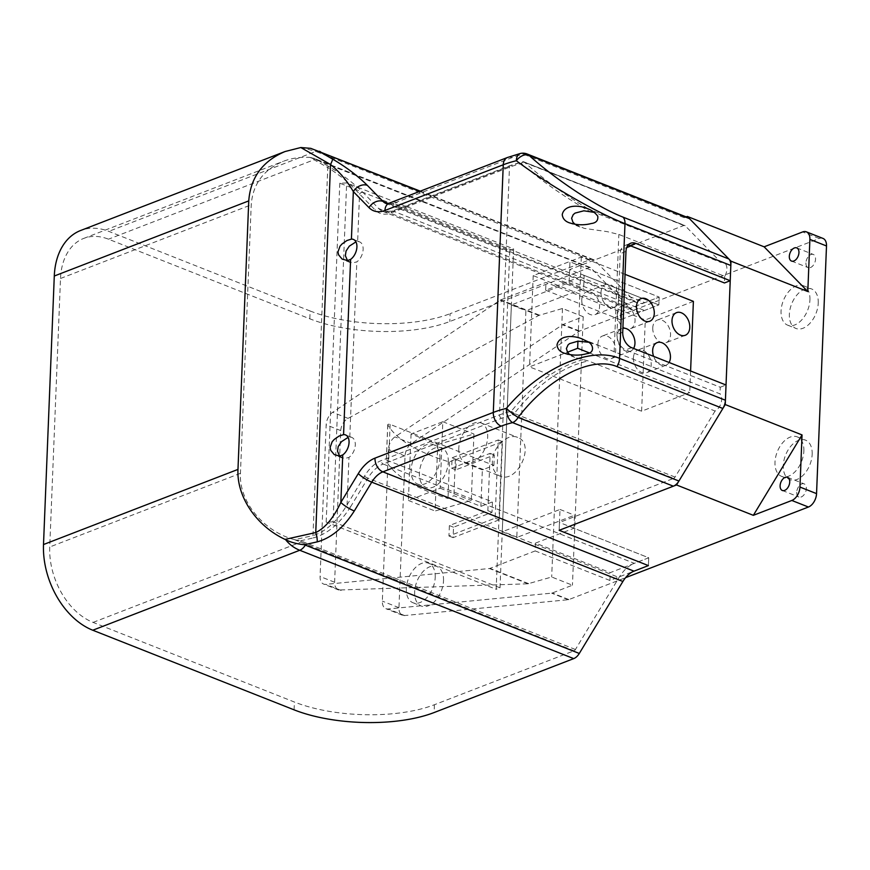 <?xml version="1.0" encoding="UTF-8"?>
<svg xmlns="http://www.w3.org/2000/svg" width="870" height="870" viewBox="0 0 870 870"><rect width="100%" height="100%" fill="white"/><g stroke="black" fill="none" stroke-linecap="round" stroke-linejoin="round"><path stroke-width="0.65" stroke-dasharray="4.35 3.26" d="M609.913 580.475L535.191 550.928L535.507 543.097L610.229 572.645L648.715 557.779L648.4 565.598L609.913 580.475L610.229 572.645M535.507 543.097L574.004 528.231L648.715 557.779L648.4 565.598M535.191 550.928L490.006 568.382A4.252 2.621 111.6 0 1 489.397 568.523L325.75 584.346A11.332 6.971 111.6 0 1 323.607 584.064A11.332 6.971 111.6 0 1 320.084 576.505L326.174 424.843A11.332 6.971 111.6 0 1 332.666 412.293L500.174 300.193A4.252 2.621 111.6 0 1 500.783 299.867L545.979 282.413L620.701 311.96L620.386 319.779L658.873 304.913L659.188 297.094L569.937 261.794L569.1 282.652L511.375 304.957L502.262 531.755L559.997 509.45L559.16 530.308L559.475 522.489L648.715 557.779L634.328 563.336L383.191 464.025L501.501 418.318A76.473 29.765 2.3 0 1 512.887 414.783A2.827 1.74 -68.4 0 0 514.279 413.5L511.342 411.227A2.827 1.555 76.2 0 0 512.887 414.783L673.674 478.369L559.475 522.489M583.226 316.702L562.477 308.491L538.769 315.451L348.043 418.372C343.672 421.102 341.225 425.169 340.703 430.585L334.613 582.247C334.569 586.173 335.929 588.772 338.691 590.023L527.992 583.792L551.689 577.006L572.449 585.205L552.265 593.003A4.252 2.621 111.6 0 1 551.667 593.155L388.02 608.978A11.332 6.971 111.6 0 1 385.878 608.685A11.332 6.971 111.6 0 1 382.343 601.126L388.433 449.464A11.332 6.971 111.6 0 1 394.926 436.914L562.444 324.814A4.252 2.621 111.6 0 1 563.053 324.488L583.226 316.702L572.449 585.205M822.966 238.413A11.332 6.971 -68.4 0 0 819.225 238.521L579.659 331.057A4.252 2.621 -68.4 0 0 579.05 331.383L411.532 443.482A11.332 6.971 -68.4 0 0 405.039 456.032L398.949 607.695A11.332 6.971 -68.4 0 0 402.484 615.253A11.332 6.971 -68.4 0 0 404.626 615.536L568.273 599.713A4.252 2.621 -68.4 0 0 568.871 599.571L625.573 577.669M574.004 528.231L574.526 515.203L516.791 537.497L525.904 310.699L583.629 288.394L584.151 275.366L545.664 290.232L545.979 282.413M545.664 290.232L620.386 319.779M584.151 275.366L658.873 304.913L569.632 269.613L626.726 247.558M620.701 311.96L659.188 297.094L658.873 304.913L644.485 310.47A31.157 19.183 111.6 0 1 634.186 310.764A31.157 19.183 111.6 0 1 629.858 307.849L590.763 267.819A2.827 1.74 -68.4 0 0 590.371 267.547A2.827 1.74 -68.4 0 0 589.425 267.579L449.801 321.508A99.136 38.584 2.3 0 1 309.807 318.801L108.478 239.185A62.314 42.695 68.9 0 0 83.716 238.413A62.314 42.695 68.9 0 0 60.508 278.476L49.731 546.991A62.314 42.695 68.9 0 0 93.09 622.398L294.408 702.025A99.136 38.584 -177.7 0 0 434.413 704.733L574.037 650.793A2.827 1.74 -68.4 0 0 575.429 649.498L619.027 577.517A31.157 19.183 111.6 0 1 634.328 563.336M411.064 433.978L408.389 500.457L440.144 488.19L442.819 421.711L411.064 433.978L437.73 444.526L435.065 511.005L471.268 500.5L473.932 434.021L437.73 444.526M458.794 448.257A21.239 13.083 -68.4 0 0 465.417 462.438A21.239 13.083 -68.4 0 0 485.395 447.495A21.239 13.083 -68.4 0 0 481.045 422.929A21.239 13.083 -68.4 0 0 458.794 448.257M617.265 313.853A12.126 8.308 68.9 0 0 621.474 325.445A12.126 8.308 68.9 0 0 630.522 328.675A12.126 8.308 68.9 0 0 633.904 314.364A12.126 8.308 68.9 0 0 621.778 306.044A12.126 8.308 68.9 0 0 617.265 313.853M633.577 348.446A12.126 8.308 -111.1 0 1 630.435 351.208A12.126 8.308 -111.1 0 1 621.387 347.967A12.126 8.308 -111.1 0 1 617.178 336.375A12.126 8.308 -111.1 0 1 621.691 328.577A12.126 8.308 -111.1 0 1 622.887 328.251M597.929 343.802A12.126 8.308 68.9 0 0 602.138 355.406A12.126 8.308 68.9 0 0 611.186 358.636A12.126 8.308 68.9 0 0 614.568 344.324A12.126 8.308 68.9 0 0 602.442 336.005A12.126 8.308 68.9 0 0 597.929 343.802M669.073 362.475A12.126 8.308 -111.1 0 1 665.931 365.237A12.126 8.308 -111.1 0 1 653.598 356.352M633.425 357.842A12.126 8.308 68.9 0 0 637.623 369.445A12.126 8.308 68.9 0 0 646.682 372.675A12.126 8.308 68.9 0 0 650.064 358.364A12.126 8.308 68.9 0 0 637.938 350.044A12.126 8.308 68.9 0 0 633.425 357.842M652.761 327.881A12.126 8.308 68.9 0 0 656.97 339.485A12.126 8.308 68.9 0 0 666.018 342.715A12.126 8.308 68.9 0 0 669.4 328.403A12.126 8.308 68.9 0 0 657.274 320.084A12.126 8.308 68.9 0 0 652.761 327.881M601.018 292.374A12.126 8.308 -111.1 0 1 605.531 284.577A12.126 8.308 -111.1 0 1 617.656 292.896A12.126 8.308 -111.1 0 1 614.285 307.208A12.126 8.308 -111.1 0 1 605.226 303.978A12.126 8.308 -111.1 0 1 601.018 292.374M581.769 299.813A12.126 8.308 68.9 0 0 585.978 311.416A12.126 8.308 68.9 0 0 595.036 314.646A12.126 8.308 68.9 0 0 598.419 300.335A12.126 8.308 68.9 0 0 586.293 292.015A12.126 8.308 68.9 0 0 581.769 299.813M812.167 454.336A21.239 13.083 -68.4 0 0 805.544 440.155A21.239 13.083 -68.4 0 0 785.566 455.097A21.239 13.083 -68.4 0 0 789.916 479.664A21.239 13.083 -68.4 0 0 812.167 454.336M803.858 451.051A21.239 13.083 -68.4 0 0 797.235 436.87A21.239 13.083 -68.4 0 0 777.269 451.813A21.239 13.083 -68.4 0 0 781.619 476.379A21.239 13.083 -68.4 0 0 803.858 451.051M443.515 580.703A21.239 13.083 -68.4 0 0 436.892 566.522A21.239 13.083 -68.4 0 0 416.926 581.464A21.239 13.083 -68.4 0 0 421.276 606.031A21.239 13.083 -68.4 0 0 443.515 580.703M435.217 577.419A21.239 13.083 -68.4 0 0 428.595 563.238A21.239 13.083 -68.4 0 0 408.617 578.18A21.239 13.083 -68.4 0 0 412.967 602.747A21.239 13.083 -68.4 0 0 435.217 577.419M448.278 462.079A21.239 13.083 -68.4 0 0 441.655 447.909A21.239 13.083 -68.4 0 0 421.689 462.851A21.239 13.083 -68.4 0 0 426.039 487.417A21.239 13.083 -68.4 0 0 448.278 462.079M439.981 458.805A21.239 13.083 -68.4 0 0 433.358 444.624A21.239 13.083 -68.4 0 0 413.38 459.567A21.239 13.083 -68.4 0 0 417.73 484.133A21.239 13.083 -68.4 0 0 439.981 458.805M818.235 303.13A21.239 13.083 -68.4 0 0 811.612 288.96A21.239 13.083 -68.4 0 0 791.646 303.902A21.239 13.083 -68.4 0 0 795.996 328.469A21.239 13.083 -68.4 0 0 818.235 303.13M809.937 299.846A21.239 13.083 -68.4 0 0 803.314 285.675A21.239 13.083 -68.4 0 0 783.337 300.618A21.239 13.083 -68.4 0 0 787.687 325.184A21.239 13.083 -68.4 0 0 809.937 299.846M488.277 500.272L489.745 463.775L390.119 424.375A1.414 0.555 -177.7 0 0 388.596 424.223A1.414 0.555 -177.7 0 0 387.737 424.69A1.414 0.555 -177.7 0 0 387.781 424.821A149.107 58.04 -177.7 0 0 449.464 461.97L455.369 459.208L482.35 469.876L493.899 465.417L489.745 463.775L490.158 453.346L451.671 468.212L452.096 457.783L498.282 439.948L495.139 518.15L448.953 535.996L449.366 525.567L487.863 510.701L488.277 500.272L492.431 501.914L480.882 506.373L453.901 495.704L447.996 498.466A149.107 58.04 2.3 0 1 386.313 461.317A1.414 0.555 2.3 0 1 386.269 461.187A1.414 0.555 2.3 0 1 387.128 460.719A1.414 0.555 2.3 0 1 388.651 460.872L488.277 500.272M455.369 459.208L453.901 495.704M480.882 506.373L482.35 469.876M449.464 461.97L447.996 498.466M493.899 465.417L494.312 454.988L455.826 469.854L456.239 459.425L502.425 441.59L499.293 519.792L453.096 537.638L453.52 527.209L492.007 512.343L492.431 501.914M494.312 454.988L490.158 453.346M453.52 527.209L449.366 525.567M453.096 537.638L448.953 535.996M492.007 512.343L487.863 510.701M455.826 469.854L451.671 468.212M456.239 459.425L452.096 457.783M502.425 441.59L498.282 439.948M499.293 519.792L495.139 518.15M625.051 274.344L581.312 257.041L533.201 275.627L645.279 319.953L693.39 301.368M589.12 352.818L689.736 392.609L641.614 411.195L529.536 366.868L567.468 352.219M533.201 275.627L529.536 366.868M641.614 411.195L645.279 319.953M581.312 257.041L577.941 341.181M690.595 370.99L689.736 392.609M559.997 509.45L574.526 515.203M502.262 531.755L516.791 537.497M511.375 304.957L525.904 310.699M569.1 282.652L583.629 288.394M442.819 421.711L473.932 434.021M440.144 488.19L471.268 500.5M492.355 461.524C492.279 468.897 494.823 473.758 500 476.107C517.454 484.122 535.931 443.526 517.617 437.392C507.623 432.792 492.463 447.267 492.355 461.524M408.389 500.457L435.065 511.005M562.477 308.491L551.689 577.006M687.887 217.576A11.332 6.971 -68.4 0 0 684.146 217.685L686.18 216.891M805.924 262.903A7.08 4.361 -68.4 0 0 808.132 267.623A7.08 4.361 -68.4 0 0 814.788 262.642A7.08 4.361 -68.4 0 0 813.341 254.453A7.08 4.361 -68.4 0 0 805.924 262.903M796.713 492.311A7.08 4.361 -68.4 0 0 798.921 497.031A7.08 4.361 -68.4 0 0 805.576 492.05A7.08 4.361 -68.4 0 0 804.13 483.861A7.08 4.361 -68.4 0 0 796.713 492.311M339.8 183.168L326.185 522.076A31.157 12.126 -177.7 0 0 333.058 521.782L346.673 182.885A31.157 12.126 2.3 0 1 339.8 183.168L509.776 250.397L496.161 589.294L326.185 522.076M509.776 250.397L513.626 248.907L346.673 182.885M333.058 521.782L500.011 587.805L496.161 589.294M500.011 587.805L513.626 248.907M575.016 224.286L584.205 228.364L607.129 231.627L618.864 234.443L724.71 276.312A9.918 6.101 -68.4 0 0 723.807 262.566A9.918 6.101 -68.4 0 0 721.045 262.479L594.058 212.269M339.659 456.076L344.422 458.588L348.979 457.37A11.332 6.971 -68.4 0 0 355.145 446.44A11.332 6.971 -68.4 0 0 351.752 437.392A11.332 6.971 -68.4 0 0 349.794 437.088L348.098 437.403M347.511 260.565L352.274 263.077L356.83 261.848A11.332 6.971 -68.4 0 0 362.997 250.919A11.332 6.971 -68.4 0 0 359.604 241.871A11.332 6.971 -68.4 0 0 357.646 241.577L355.95 241.893M569.774 354.634L576.332 357.929L588.37 360.919L715.075 411.021A9.918 6.101 -68.4 0 0 721.1 402.897A9.918 6.101 -68.4 0 0 719.99 393.882L599.18 345.694L588.24 342.193M583.128 359.625C557.67 366.509 533.745 383.713 511.342 411.227A79.311 30.863 -177.7 0 0 499.532 414.892L381.223 460.6A33.984 20.923 -68.4 0 0 364.519 476.064L347.065 504.883C337.19 521.347 325.826 531.581 312.982 535.594A2.827 1.164 77.4 0 1 313.352 537.921C327.337 534.082 339.702 523.783 350.436 507.025A2.827 0.598 -148.8 0 1 347.065 504.883L348.979 457.37M629.858 307.849L378.722 208.539L363.062 192.509C353.394 182.896 341.79 174.13 328.284 166.203L327.762 167.562C340.137 175.316 350.73 184.146 359.549 194.053L375.209 210.083A33.984 20.923 -68.4 0 0 391.174 212.943L509.472 167.236A79.311 30.863 2.3 0 1 521.293 163.571C541.879 181.123 564.478 196.957 589.099 211.073M724.71 276.312L724.449 282.957M628.129 245.112A12.745 8.733 68.9 0 0 624.943 245.449A12.745 8.733 68.9 0 0 620.201 253.648L616.95 334.461A12.745 8.733 68.9 0 0 625.824 349.881L720.262 387.237L719.99 393.882M715.075 411.021L675.066 477.086A2.827 1.74 111.6 0 1 673.674 478.369M720.262 387.237L726.037 384.997M630.88 245.96L683.831 225.504A2.827 1.74 111.6 0 1 684.766 225.471A2.827 1.74 111.6 0 1 685.158 225.743L721.045 262.479M527.111 153.99A11.332 6.971 -68.4 0 0 523.359 154.099A76.473 29.765 -177.7 0 0 511.973 157.633L393.664 203.33L644.8 302.651L659.188 297.094L569.937 261.794L569.632 269.613M644.8 302.651A22.663 13.953 111.6 0 1 637.308 302.869A22.663 13.953 111.6 0 1 634.165 300.748L595.058 260.706A11.332 6.971 -68.4 0 0 593.492 259.651A11.332 6.971 -68.4 0 0 589.74 259.76L450.116 313.689L449.801 321.508M294.571 539.694C263.338 531.418 238.782 501.305 240.446 473.323L251.223 204.809C252.789 184.222 263.436 169.748 283.174 161.363C291.472 158.199 300.389 156.861 309.927 157.372L327.762 167.562L312.982 535.594L294.571 539.694L574.037 650.793M589.425 267.579L309.927 157.372M328.284 166.203L315.875 159.112L310.351 157.394M363.062 192.509A2.827 2.153 135.7 0 0 359.549 194.053L357.646 241.577M683.831 225.504L523.044 161.918A2.827 1.555 76.2 0 0 522.261 161.776A2.827 1.555 76.2 0 0 521.293 163.571A2.827 1.881 -47.8 0 1 524.382 162.157L685.158 225.743M575.429 649.498L300.541 540.781L294.995 539.813M309.807 318.801L310.122 310.981L108.793 231.366A70.807 48.513 68.9 0 0 80.66 230.485M684.146 217.685L523.359 154.099A11.332 6.231 76.2 0 0 520.227 153.522M319.486 151.293A11.332 6.971 -68.4 0 0 315.777 151.413L301.314 147.465M310.122 310.981A99.136 38.584 -177.7 0 0 450.116 313.689M528.688 583.672L490.006 568.382M568.871 599.571L552.265 593.003M390.119 424.375L388.651 460.872M387.781 424.821L386.313 461.317M527.992 583.792L489.397 568.523M341.138 590.436L325.75 584.346M334.613 582.247L320.084 576.505M340.703 430.585L326.174 424.843M348.043 418.372L332.666 412.293M538.769 315.451L500.174 300.193M539.465 315.168L500.783 299.867M819.225 238.521L802.618 231.953M579.659 331.057L563.053 324.488M398.949 607.695L382.343 601.126M404.626 615.536L388.02 608.978M568.273 599.713L551.667 593.155M405.039 456.032L388.433 449.464M411.532 443.482L394.926 436.914M579.05 331.383L562.444 324.814M349.794 437.088L356.83 261.848M675.066 477.086L514.279 413.5C537.703 384.062 562.401 366.531 588.37 360.919M501.501 418.318A2.827 1.936 -111.1 0 1 499.532 414.892L509.472 167.236A2.827 1.936 68.9 0 1 510.527 165.42A2.827 1.936 68.9 0 1 511.658 165.452L393.349 211.149L644.485 310.47M614.144 352.024L618.864 234.443M631.598 347.652L625.824 349.881M622.724 332.231L616.95 334.461M625.976 251.419L620.201 253.648M434.413 704.733L434.097 712.552M300.541 540.781L313.352 537.921M350.436 507.025L367.89 478.206L619.027 577.517M594.33 212.378C569.165 198.045 545.849 181.308 524.382 162.157A2.827 1.74 -68.4 0 0 523.979 161.896A2.827 1.74 -68.4 0 0 523.044 161.918A76.473 29.765 -177.7 0 0 511.658 165.452M315.875 159.112L316.789 159.471A2.827 1.74 -68.4 0 0 316.397 159.199A2.827 1.74 -68.4 0 0 315.462 159.232L108.478 239.185M60.508 278.476L251.223 204.809M240.446 473.323L49.731 546.991M93.09 622.398L300.063 542.445A2.827 1.74 -68.4 0 0 301.455 541.162M316.789 159.471L590.763 267.819M391.174 212.943A2.827 1.936 68.9 0 1 392.229 211.116A2.827 1.936 68.9 0 1 393.349 211.149A31.157 19.183 111.6 0 1 383.039 211.453A31.157 19.183 111.6 0 1 378.722 208.539A2.827 2.153 135.7 0 0 375.209 210.083M364.519 476.064A2.827 0.598 -148.8 0 0 367.89 478.206A31.157 19.183 111.6 0 1 383.191 464.025A2.827 1.936 -111.1 0 1 381.223 460.6M294.093 709.844L294.408 702.025M511.973 157.633A11.332 7.765 68.9 0 0 507.471 157.492M637.308 302.869L386.171 203.547A22.663 13.953 111.6 0 0 393.664 203.33A11.332 7.765 68.9 0 0 389.162 203.188M589.74 259.76L315.777 151.413L108.793 231.366M419.742 191.378L595.058 260.706M634.165 300.748L388.237 203.493M641.027 298.617L621.778 306.044M649.77 321.247L630.522 328.675M621.691 328.577L602.442 336.005M630.435 351.208L611.186 358.636M657.187 342.606L637.938 350.044M665.931 365.237L646.682 372.675M676.523 312.645L657.274 320.084M685.266 335.276L666.018 342.715M605.531 284.577L586.293 292.015M614.274 307.208L595.036 314.646M781.619 476.379L789.916 479.664M797.235 436.87L805.544 440.155M412.967 602.747L421.276 606.031M428.595 563.238L436.892 566.522M417.73 484.133L426.039 487.417M433.358 444.624L441.655 447.909M787.687 325.184L795.996 328.469M803.314 285.675L811.612 288.96M387.737 424.69L386.269 461.187M338.691 590.023L323.607 584.064M465.417 462.438L500 476.107M481.045 422.929L517.617 437.392M402.484 615.253L385.878 608.685M791.526 261.065L808.132 267.623M796.735 247.896L813.341 254.453M782.315 490.473L798.921 497.031M787.524 477.304L804.13 483.861M579.953 226.994L569.361 222.807M587.196 208.539L723.807 262.566M342.595 458.142L336.048 455.543M351.752 437.392L345.521 434.924M350.458 262.62L343.9 260.032M359.604 241.871L353.372 239.413M564.13 353.155L574.722 357.342M581.965 338.887L599.18 345.694M630.717 243.219L624.943 245.449M83.716 238.413L283.174 161.363M634.186 310.764L383.039 211.453L392.229 211.116L510.527 165.42L522.261 161.776A2.827 2.827 0 0 1 523.979 161.896L684.766 225.471M590.371 267.547L313.635 158.166M593.492 259.651L420.308 191.161"/><path stroke-width="1.3" d="M676.545 484.96L725.243 404.55L802.042 434.924L799.954 487.059A11.332 6.971 111.6 0 1 791.83 500.467L753.344 515.334L676.545 484.96L559.16 530.308L648.4 565.598L559.16 530.308L673.358 486.189A11.332 6.971 -68.4 0 0 678.926 481.034L722.872 408.476A11.332 6.971 -68.4 0 0 725.417 400.233L726.037 384.997L631.598 347.652A12.745 8.733 -111.1 0 1 622.724 332.231L625.976 251.419A12.745 8.733 -111.1 0 1 630.717 243.219A12.745 8.733 -111.1 0 1 635.785 243.382L730.224 280.727L724.449 282.957L630.01 245.612A12.745 8.733 68.9 0 0 628.129 245.112M625.573 577.669L808.437 507.025A11.332 6.971 -68.4 0 0 816.549 493.627L826.5 245.971A11.332 6.971 -68.4 0 0 822.966 238.413L806.359 231.844A11.332 6.971 111.6 0 1 809.894 239.402L807.806 291.548L731.007 261.174L687.333 216.445L764.132 246.819L802.618 231.953A11.332 6.971 111.6 0 1 806.359 231.844M636.514 306.414A12.126 8.308 -111.1 0 1 641.027 298.617A12.126 8.308 -111.1 0 1 653.152 306.936A12.126 8.308 -111.1 0 1 649.77 321.247A12.126 8.308 -111.1 0 1 640.722 318.018A12.126 8.308 -111.1 0 1 636.514 306.414M622.887 328.251A12.126 8.308 -111.1 0 1 632.958 335.004A12.126 8.308 -111.1 0 1 633.577 348.446M653.598 356.352A12.126 8.308 -111.1 0 1 652.663 350.403A12.126 8.308 -111.1 0 1 657.187 342.606A12.126 8.308 -111.1 0 1 668.008 348.261A12.126 8.308 -111.1 0 1 669.073 362.475M671.999 320.454A12.126 8.308 -111.1 0 1 676.523 312.645A12.126 8.308 -111.1 0 1 688.648 320.965A12.126 8.308 -111.1 0 1 685.266 335.276A12.126 8.308 -111.1 0 1 676.207 332.046A12.126 8.308 -111.1 0 1 671.999 320.454M690.595 370.99L693.39 301.368L625.051 274.344M567.468 352.219L577.647 348.283L589.12 352.818M577.941 341.181L577.647 348.283M686.18 216.891L687.333 216.445M789.318 256.335A7.08 4.361 111.6 0 1 796.735 247.896A7.08 4.361 111.6 0 1 798.192 256.084A7.08 4.361 111.6 0 1 791.526 261.065A7.08 4.361 111.6 0 1 789.318 256.335M780.107 485.743A7.08 4.361 111.6 0 1 787.524 477.304A7.08 4.361 111.6 0 1 788.97 485.493A7.08 4.361 111.6 0 1 782.315 490.473A7.08 4.361 111.6 0 1 780.107 485.743M802.042 434.924L753.344 515.334M764.132 246.819L807.806 291.548M731.007 261.174L725.243 404.55M594.33 212.378L583.868 210.801L575.081 213.096L573.221 214.629L571.623 218.229L572.906 222.165L575.016 224.286M591.252 223.525C584.096 225.406 576.799 225.167 569.361 222.807C565.076 221.328 562.705 218.587 562.237 214.596C564.347 204.559 578.833 204.885 587.196 208.539C591.578 210.04 595.102 212.606 597.766 216.206C598.288 220.501 596.113 222.937 591.252 223.525M348.098 437.403L341.464 441.677L338.202 446.56L337.495 451.215L339.659 456.076M343.563 434.63A11.332 6.971 111.6 0 1 345.521 434.924A11.332 6.971 111.6 0 1 348.924 443.972A11.332 6.971 111.6 0 1 342.747 454.901L339.724 456.076L334.276 454.618L330.709 450.312L330.111 447.452L332.155 441.753L334.167 439.502L339.082 436.044L343.563 434.63L350.61 259.39L347.576 260.554L342.127 259.097L338.56 254.79L337.962 251.93L340.007 246.232L342.019 243.981L346.934 240.522L351.415 239.109A11.332 6.971 111.6 0 1 353.372 239.413A11.332 6.971 111.6 0 1 356.776 248.461A11.332 6.971 111.6 0 1 350.61 259.39M355.95 241.893L349.316 246.156L346.053 251.038L345.346 255.693L347.511 260.565M586.532 341.105C594.036 343.715 594.884 353.253 586.793 353.655C579.463 355.754 571.905 355.591 564.13 353.155C559.845 351.665 557.474 348.935 557.007 344.944C559.116 334.906 573.591 335.222 581.965 338.887L586.532 341.105M588.24 342.193L577.941 341.181L569.589 343.606L568.034 344.922L566.392 348.555L567.577 352.383L569.774 354.634M730.224 280.727L730.833 265.491A11.332 6.971 -68.4 0 0 728.875 258.988L689.464 218.631A11.332 6.971 -68.4 0 0 687.887 217.576L527.111 153.99A11.332 11.332 0 0 0 520.227 153.522A11.332 6.231 76.2 0 0 516.323 160.722C547.665 184.429 595.58 212.171 624.986 223.633L730.833 265.491M626.726 247.558L630.88 245.96M237.978 469.408L248.755 200.894C250.538 177.513 262.631 161.048 285.055 151.532L300.792 147.53L330.524 164.517C339.452 171.771 347.054 180.786 353.329 191.596L368.978 207.625A33.984 20.923 -68.4 0 0 384.942 210.475A11.332 7.765 68.9 0 1 389.162 203.188L386.171 203.547A22.663 13.953 111.6 0 1 383.017 201.427L367.368 185.397C357.69 175.783 346.097 167.018 332.59 159.09A11.332 1.338 119.7 0 1 330.524 164.517L315.745 532.549A11.332 4.654 77.4 0 1 317.213 541.869C331.198 538.03 343.563 527.731 354.297 510.973A11.332 2.371 -148.8 0 1 340.844 502.425C333.514 517.987 325.141 528.036 315.745 532.549L285.045 539.4C256.356 526.013 236.553 496.563 237.978 469.408L43.5 544.533A70.807 48.513 68.9 0 0 92.775 630.228L294.093 709.844A99.136 38.584 2.3 0 0 434.097 712.552L573.721 658.612A11.332 6.971 -68.4 0 0 579.289 653.457L622.887 581.475A22.663 13.953 111.6 0 1 634.012 571.155L648.4 565.598M43.5 544.533L54.288 276.018L248.755 200.894M285.055 151.532L80.66 230.485A70.807 48.513 68.9 0 0 54.288 276.018M678.926 481.034L518.139 417.448A11.332 1.359 -142.4 0 1 506.383 408.378A11.332 6.231 76.2 0 0 512.571 422.613L673.358 486.189M304.402 544.729C296.866 543.967 290.591 542.271 285.567 539.65C289.427 544.5 294.158 548.035 299.748 550.264A11.332 6.971 -68.4 0 0 305.316 545.109L304.402 544.729L317.213 541.869M725.417 400.233L619.57 358.375C590.197 345.966 540.292 368.01 506.383 408.378A87.805 34.18 -177.7 0 0 493.301 412.434L374.992 458.131A33.984 20.923 -68.4 0 0 358.299 473.606L340.844 502.425L342.747 454.901M634.012 571.155L382.876 471.844L501.185 426.148A11.332 7.765 -111.1 0 1 493.301 412.434L503.251 164.778A87.805 34.18 2.3 0 1 516.323 160.722A11.332 7.536 -47.8 0 1 528.677 155.045L689.464 218.631M367.368 185.397A11.332 8.602 135.7 0 0 353.329 191.596L351.415 239.109M332.59 159.09L320.182 152.011L310.775 148.357L300.792 147.53M808.437 507.025L791.83 500.467M826.5 245.971L809.894 239.402M816.549 493.627L799.954 487.059M384.942 210.475L503.251 164.778A11.332 7.765 68.9 0 1 507.471 157.492L520.227 153.522M635.785 243.382L630.01 245.612M501.185 426.148A76.473 29.765 2.3 0 1 512.571 422.613A11.332 6.971 -68.4 0 0 518.139 417.448C547.839 378.167 591.437 355.754 617.015 366.618A11.332 6.971 -68.4 0 0 619.57 358.375L624.986 223.633A11.332 6.971 -68.4 0 0 623.018 217.13C597.407 207.212 555.81 179.829 528.677 155.045A11.332 6.971 -68.4 0 0 527.111 153.99M617.015 366.618L722.872 408.476M728.875 258.988L623.018 217.13M354.297 510.973L371.751 482.154A11.332 2.371 -148.8 0 1 358.299 473.606M622.887 581.475L371.751 482.154A22.663 13.953 111.6 0 1 382.876 471.844A11.332 7.765 -111.1 0 1 374.992 458.131M579.289 653.457L305.316 545.109M92.775 630.228L299.748 550.264L573.721 658.612M388.237 203.493L383.017 201.427A11.332 8.602 135.7 0 0 368.978 207.625M320.182 152.011L321.095 152.359A11.332 6.971 -68.4 0 0 319.518 151.304A11.332 6.971 -68.4 0 0 319.486 151.293M321.095 152.359L419.742 191.378M389.162 203.188L507.471 157.492M420.308 191.161L310.775 148.357"/></g></svg>
